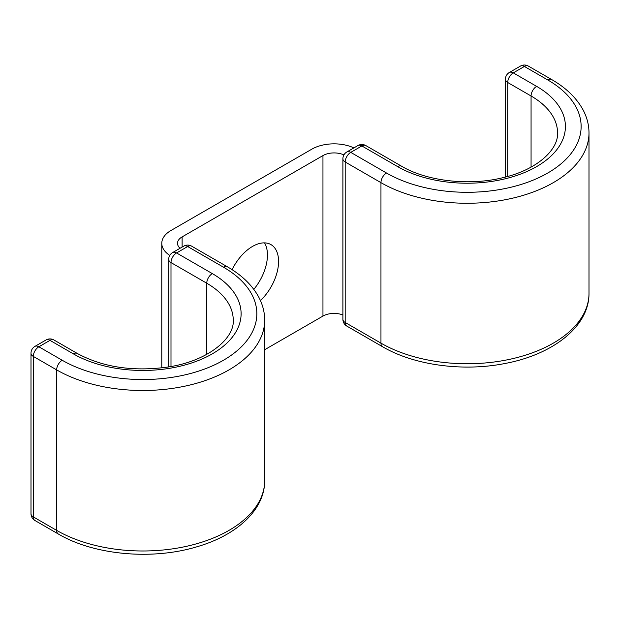 <?xml version="1.0" encoding="UTF-8"?>
<svg xmlns="http://www.w3.org/2000/svg" width="620" height="620" viewBox="0 0 620 620"><rect width="100%" height="100%" fill="white"/><g stroke="black" fill="none" stroke-linecap="round" stroke-linejoin="round"><path stroke-width="0.93" d="M260.431 300.576A36.82 21.258 120 0 0 270.948 244.598A36.82 21.258 120 0 0 252.534 246.419A36.82 21.258 120 0 0 232.089 269.669M264.523 242.877A36.82 21.258 -60 0 1 253.805 289.354M343.914 154.915A15.725 9.075 0 0 0 322.958 155.581L182.117 236.894A15.725 9.075 0 0 0 177.506 243.319A15.725 9.075 0 0 0 180.048 248.263M353.888 147.901A31.45 18.158 0 0 0 311.837 149.164L170.996 230.477A31.45 18.158 0 0 0 161.781 243.319A31.45 18.158 0 0 0 169.764 255.401M342.891 314.976A15.725 9.075 0 0 0 322.958 316.076L264.694 349.711M182.117 236.894L182.117 247.078M322.958 155.581L322.958 316.076M264.694 320.137L264.694 480.624A121.869 70.362 180 0 1 189.464 545.631A121.869 70.362 180 0 1 56.652 530.379L56.652 369.892A121.869 70.362 180 0 0 189.464 385.136A121.869 70.362 180 0 0 264.694 320.137C264.663 312.062 262.624 304.288 258.579 296.802C252.069 285.029 241.661 275.024 227.37 266.786A7.866 4.542 -60 0 0 223.44 267.173A114.002 65.821 180 0 1 223.44 360.259A114.002 65.821 180 0 1 62.209 360.259A7.866 4.542 120 0 0 56.652 369.892L33.302 356.407L33.302 516.902A7.866 4.542 120 0 0 34.929 520.498L58.28 533.975A7.866 4.542 120 0 1 56.652 530.379L33.302 516.902A7.866 4.542 180 0 1 31 513.686L31 353.199A7.866 4.542 180 0 0 33.302 356.407A7.866 4.542 120 0 1 38.866 346.781A7.866 4.542 -120 0 0 34.929 346.386A7.866 7.866 0 0 0 31 353.199M62.209 360.259L38.866 346.781L49.98 340.357A7.866 4.542 120 0 1 53.909 339.969A7.866 7.866 0 0 0 46.05 339.969A7.866 4.542 60 0 1 49.98 340.357L73.331 353.842A7.866 4.542 120 0 1 77.26 353.447L53.909 339.969M206.762 354.369L206.762 283.224A7.866 4.542 -60 0 1 212.319 273.598A98.278 56.738 180 0 1 212.319 353.842A98.278 56.738 180 0 1 73.331 353.842M227.37 266.786L191.603 246.14A7.866 4.542 120 0 0 187.674 246.528L176.553 252.945A7.866 4.542 120 0 0 170.996 262.578L206.762 283.224A90.419 52.204 180 0 1 233.244 320.137C234.662 338.52 207.584 361.243 167.888 367.04C133.052 371.814 102.843 367.28 77.26 353.447M223.44 267.173L187.674 246.528A7.866 4.542 -120 0 0 183.745 246.14L172.624 252.557A7.866 7.866 0 0 0 168.694 259.362L168.694 366.916M212.319 273.598L176.553 252.945A7.866 4.542 -120 0 0 172.624 252.557M168.694 259.362A7.866 4.542 180 0 0 170.996 262.578L170.996 366.513M531.069 167.129L531.069 95.984L507.718 82.507L507.718 176.436M536.625 86.358A98.278 56.738 0 0 1 536.625 166.602A98.278 56.738 0 0 1 397.637 166.602A7.866 4.542 120 0 1 401.566 166.214C426.498 181.071 468.867 186.093 502.595 177.754C537.036 169.989 558.566 149.536 557.55 132.897A90.419 52.204 0 0 0 531.069 95.984A7.866 4.542 -60 0 1 536.625 86.358L513.275 72.873A7.866 4.542 120 0 0 507.718 82.507A7.866 4.542 -0 0 1 505.416 79.298L505.416 177.049M401.566 166.214L365.8 145.56A7.866 4.542 120 0 0 361.871 145.956L350.75 152.373A7.866 4.542 120 0 0 345.193 161.998L380.959 182.652L380.959 343.139A121.869 70.362 0 0 0 513.771 358.391A121.869 70.362 0 0 0 589 293.392L589 132.897A121.869 70.362 0 0 1 513.771 197.904A121.869 70.362 0 0 1 380.959 182.652A7.866 4.542 120 0 1 386.516 173.019A114.002 65.821 0 0 0 547.747 173.019A114.002 65.821 0 0 0 547.747 79.941A7.866 4.542 -60 0 1 551.676 79.546L528.325 66.069A7.866 4.542 120 0 0 524.396 66.456L513.275 72.873A7.866 4.542 60 0 0 509.346 72.486A7.866 7.866 0 0 0 505.416 79.298M547.747 79.941L524.396 66.456A7.866 4.542 60 0 0 520.467 66.069L509.346 72.486M365.8 145.56A7.866 7.866 0 0 0 357.942 145.56L346.82 151.985A7.866 7.866 0 0 0 342.891 158.79A7.866 4.542 180 0 0 345.193 161.998L345.193 322.493L380.959 343.139A7.866 4.542 120 0 0 382.587 346.743C414.222 365.327 463.264 371.876 505.176 363.46C553.056 354.493 589.302 326.384 589 293.392M342.891 158.79L342.891 319.285A7.866 4.542 180 0 0 345.193 322.493A7.866 4.542 120 0 0 346.82 326.089L382.587 346.743M397.637 166.602L361.871 145.956A7.866 4.542 60 0 0 357.942 145.56M386.516 173.019L350.75 152.373A7.866 4.542 60 0 0 346.82 151.985M161.781 243.319L161.781 367.9M264.694 480.624C264.887 509.625 236.917 535.184 197.245 546.685C152.505 560.387 94.124 555.195 58.28 533.975M191.603 246.14A7.866 7.866 0 0 0 183.745 246.14M46.05 339.969L34.929 346.386M31 513.686A7.866 7.866 0 0 0 34.929 520.498M589 132.897C588.969 124.783 586.908 116.971 582.823 109.461C576.306 97.727 565.921 87.761 551.676 79.546M342.891 319.285A7.866 7.866 0 0 0 346.82 326.089M528.325 66.069A7.866 7.866 0 0 0 520.467 66.069"/></g></svg>
